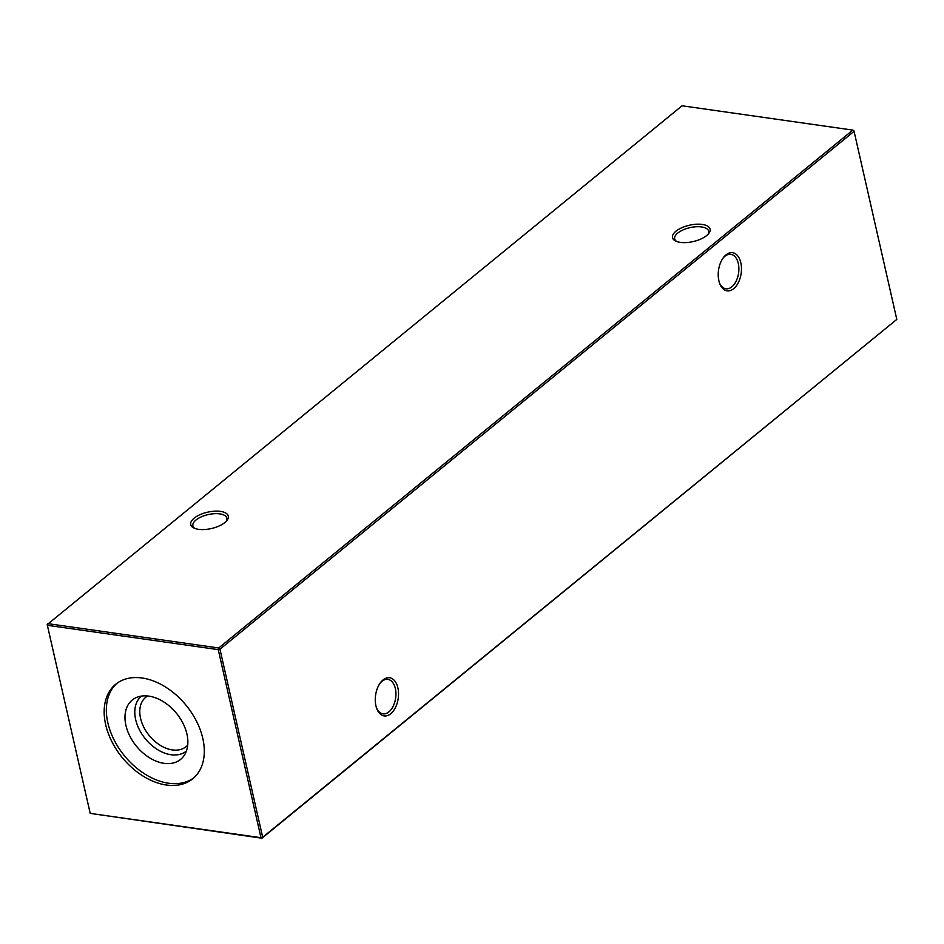 <?xml version="1.0" encoding="UTF-8"?>
<svg xmlns="http://www.w3.org/2000/svg" width="944" height="944" viewBox="0 0 944 944"><rect width="100%" height="100%" fill="white"/><g stroke="black" fill="none" stroke-linecap="round" stroke-linejoin="round"><path stroke-width="1.42" d="M740.828 262.798A19.258 11.422 -81.9 0 1 734.609 287.849A19.258 11.422 -81.9 0 1 719.67 283.471A19.258 11.422 -81.9 0 1 718.868 280.734A19.258 11.422 -81.9 0 1 723.34 257.688A19.258 11.422 -81.9 0 1 740.828 262.798M719.434 282.775A17.405 10.325 98.1 0 0 725.912 288.781A17.405 10.325 98.1 0 0 736.167 281.088A17.405 10.325 98.1 0 0 738.291 263.459A17.405 10.325 98.1 0 0 730.821 254.325A17.405 10.325 98.1 0 0 722.915 258.29M397.884 687.857A19.258 11.422 -81.9 0 1 391.666 712.909A19.258 11.422 -81.9 0 1 376.727 708.531A19.258 11.422 -81.9 0 1 375.924 705.793A19.258 11.422 -81.9 0 1 380.397 682.748A19.258 11.422 -81.9 0 1 397.884 687.857M376.479 707.835A17.405 10.325 98.1 0 0 382.969 713.841A17.405 10.325 98.1 0 0 393.223 706.147A17.405 10.325 98.1 0 0 395.347 688.518A17.405 10.325 98.1 0 0 387.878 679.385A17.405 10.325 98.1 0 0 379.972 683.35M226.1 521.407A17.405 7.587 -12.8 0 0 226.843 518.126A17.405 7.587 -12.8 0 0 219.787 513.878A17.405 7.587 -12.8 0 0 195.998 520.014A17.405 7.587 -12.8 0 0 192.895 525.843A17.405 7.587 -12.8 0 0 194.983 528.475M220.483 511.388A19.258 8.39 167.2 0 1 226.831 520.581A19.258 8.39 167.2 0 1 198.523 529.324A19.258 8.39 167.2 0 1 193.968 528.05A19.258 8.39 167.2 0 1 196.269 516.663A19.258 8.39 167.2 0 1 220.483 511.388M707.882 234.454A17.405 7.587 -12.8 0 0 708.625 231.186A17.405 7.587 -12.8 0 0 701.569 226.938A17.405 7.587 -12.8 0 0 677.78 233.062A17.405 7.587 -12.8 0 0 674.677 238.891A17.405 7.587 -12.8 0 0 676.765 241.522M702.265 224.436A19.258 8.39 167.2 0 1 708.614 233.64A19.258 8.39 167.2 0 1 680.305 242.372A19.258 8.39 167.2 0 1 675.751 241.098A19.258 8.39 167.2 0 1 678.052 229.711A19.258 8.39 167.2 0 1 702.265 224.436M718.231 273.689L718.785 280.368M193.862 777.797A60.959 41.253 50.8 0 1 144.491 773.797A60.959 41.253 50.8 0 1 107.84 722.809A60.959 41.253 50.8 0 1 116.796 683.432M105.657 724.591A60.959 41.253 -129.2 0 0 143.134 776.121A60.959 41.253 -129.2 0 0 192.788 778.717A60.959 41.253 -129.2 0 0 202.807 738.432A60.959 41.253 -129.2 0 0 165.33 686.902A60.959 41.253 -129.2 0 0 115.675 684.294A60.959 41.253 -129.2 0 0 105.657 724.591M186.924 734.066A38.279 25.913 50.8 0 1 184.092 755.601A38.279 25.913 50.8 0 1 152.491 759.472A38.279 25.913 50.8 0 1 125.918 725.381A38.279 25.913 50.8 0 1 136.597 697.439A38.279 25.913 50.8 0 1 186.924 734.066M186.393 751.046A35.483 24.013 50.8 0 1 157.483 749.571A35.483 24.013 50.8 0 1 135.653 719.564A35.483 24.013 50.8 0 1 141.506 696.094M187.714 745.135A31.895 21.582 50.8 0 1 186.145 746.621A31.895 21.582 50.8 0 1 160.161 745.264A31.895 21.582 50.8 0 1 140.55 718.301A31.895 21.582 50.8 0 1 145.801 697.215A31.895 21.582 50.8 0 1 147.571 695.976M896.8 319.402L854.072 131.334L219.952 649.201L262.68 837.269L896.8 319.402L261.936 838.213L90.211 813.386L47.2 624.598L90.211 813.386L260.981 837.706L218.253 649.637L47.483 625.317L47.943 623.654L218.713 647.973L852.833 130.107L682.064 105.787L47.2 624.598M261.936 838.213L262.68 837.269L260.981 837.706L261.936 838.213M853.789 130.614L852.833 130.107L853.789 130.614M218.253 649.637L219.952 649.201L218.713 647.973L218.253 649.637"/></g></svg>
